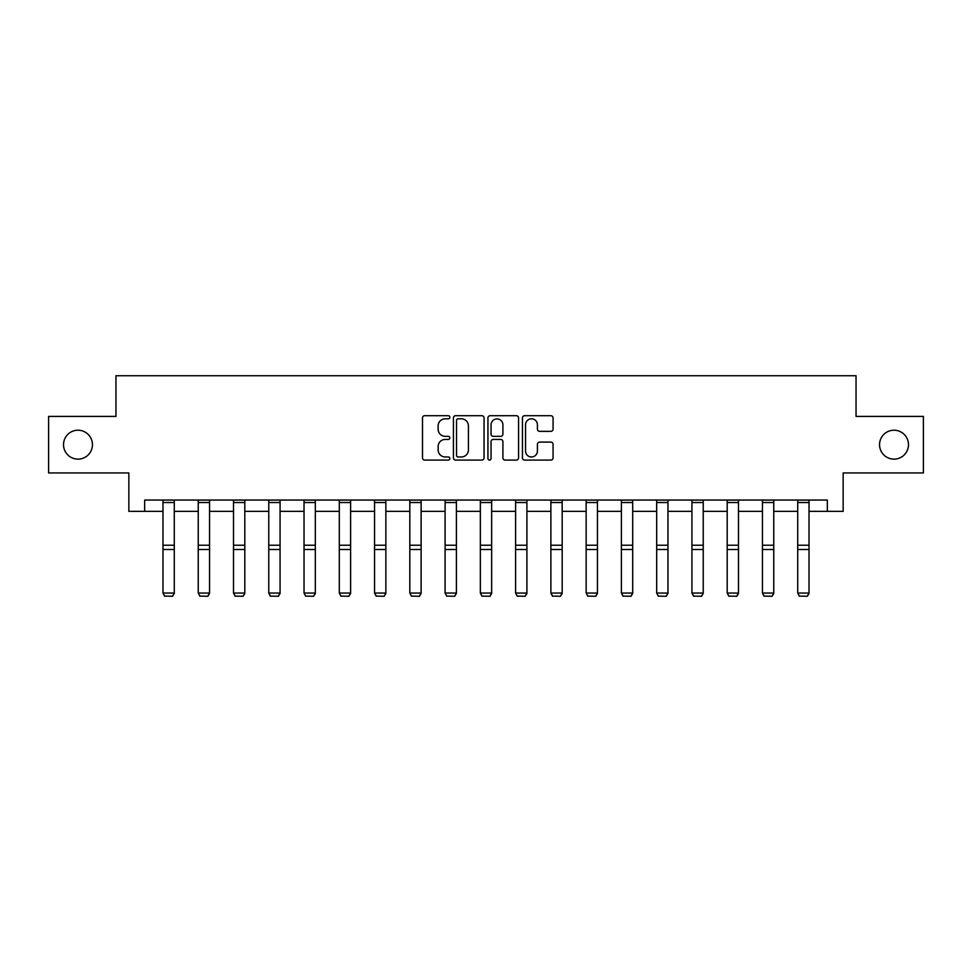 <?xml version="1.0" encoding="UTF-8"?>
<svg xmlns="http://www.w3.org/2000/svg" width="972" height="972" viewBox="0 0 972 972"><rect width="100%" height="100%" fill="white"/><g stroke="black" fill="none" stroke-linecap="round" stroke-linejoin="round"><path stroke-width="1.46" d="M449.829 417.255A1.555 1.555 0 0 0 448.286 415.7L424.703 415.7A2.223 2.223 0 0 0 422.492 417.924L422.492 457.861A2.223 2.223 0 0 0 424.703 460.084L448.286 460.084A1.555 1.555 0 0 0 449.829 458.529A1.555 1.555 0 0 0 448.286 456.974L445.225 456.974A7.096 7.096 0 0 1 438.129 449.878L438.129 446.549A7.096 7.096 0 0 1 445.225 439.441L448.286 439.441A1.555 1.555 0 0 0 449.829 437.886A1.555 1.555 0 0 0 448.286 436.343L445.225 436.343A7.096 7.096 0 0 1 438.129 429.235L438.129 425.906A7.096 7.096 0 0 1 445.225 418.81L448.286 418.81A1.555 1.555 0 0 0 449.829 417.255M879.551 444.678A14.471 14.471 0 0 0 894.009 459.136A14.471 14.471 0 0 0 908.48 444.678A14.471 14.471 0 0 0 894.009 430.207A14.471 14.471 0 0 0 879.551 444.678M63.52 444.678A14.471 14.471 0 0 0 77.991 459.136A14.471 14.471 0 0 0 92.449 444.678A14.471 14.471 0 0 0 77.991 430.207A14.471 14.471 0 0 0 63.52 444.678M550.845 431.349A2.223 2.223 0 0 0 553.068 429.126L553.068 417.924A2.223 2.223 0 0 0 550.845 415.7L524.661 415.7A2.223 2.223 0 0 0 522.438 417.924L522.438 457.861A2.223 2.223 0 0 0 524.661 460.084L550.845 460.084A2.223 2.223 0 0 0 553.068 457.861L553.068 444.326A2.223 2.223 0 0 0 550.845 442.102L539.642 442.102A2.223 2.223 0 0 0 537.419 444.326L537.419 451.032A5.941 5.941 0 0 1 531.49 456.974A5.941 5.941 0 0 1 525.548 451.032L525.548 424.74A5.941 5.941 0 0 1 531.49 418.81A5.941 5.941 0 0 1 537.419 424.74L537.419 429.126A2.223 2.223 0 0 0 539.642 431.349L550.845 431.349M144.67 511.357L144.67 500.058L827.33 500.058L827.33 511.357L843.149 511.357L843.149 472.927L923.4 472.927L923.4 416.417L856.04 416.417L856.04 375.727L115.96 375.727L115.96 416.417L48.6 416.417L48.6 472.927L128.851 472.927L128.851 511.357L162.98 511.357M484.056 417.924A2.223 2.223 0 0 0 481.845 415.7L455.661 415.7A2.223 2.223 0 0 0 453.438 417.924L453.438 457.861A2.223 2.223 0 0 0 455.661 460.084L481.845 460.084A2.223 2.223 0 0 0 484.056 457.861L484.056 417.924M490.155 415.7L516.339 415.7A2.223 2.223 0 0 1 518.562 417.924L518.562 457.861A2.223 2.223 0 0 1 516.339 460.084L505.136 460.084A2.223 2.223 0 0 1 502.913 457.861L502.913 441.665A2.223 2.223 0 0 0 500.702 439.441L493.266 439.441A2.223 2.223 0 0 0 491.042 441.665L491.042 458.529A1.555 1.555 0 0 1 489.499 460.084A1.555 1.555 0 0 1 487.944 458.529L487.944 417.924A2.223 2.223 0 0 1 490.155 415.7M174.28 511.357L198.239 511.357M209.551 511.357L233.511 511.357M244.81 511.357L268.77 511.357M280.07 511.357L304.029 511.357M315.329 511.357L339.301 511.357M350.6 511.357L374.56 511.357M385.86 511.357L409.82 511.357M421.119 511.357L445.091 511.357M456.39 511.357L480.35 511.357M491.65 511.357L515.61 511.357M526.909 511.357L550.881 511.357M562.181 511.357L586.14 511.357M597.44 511.357L621.4 511.357M632.699 511.357L656.671 511.357M667.971 511.357L691.93 511.357M703.23 511.357L727.19 511.357M738.489 511.357L762.449 511.357M773.761 511.357L797.72 511.357M809.02 511.357L827.33 511.357M458.104 418.81A1.555 1.555 0 0 0 456.548 420.366L456.548 455.418A1.555 1.555 0 0 0 458.104 456.974L461.311 456.974A7.096 7.096 0 0 0 468.419 449.878L468.419 425.906A7.096 7.096 0 0 0 461.311 418.81L458.104 418.81M502.913 424.861A5.941 5.941 0 0 0 496.984 418.92A5.941 5.941 0 0 0 491.042 424.861L491.042 434.12A2.223 2.223 0 0 0 493.266 436.343L500.702 436.343A2.223 2.223 0 0 0 502.913 434.12L502.913 424.861M174.28 500.058L174.28 593.467L172.591 596.273L164.669 596.103L172.591 596.273M164.669 596.273L162.98 593.054L174.28 593.054L172.591 596.103M162.98 500.058L162.98 593.054L164.669 596.103M209.551 500.058L209.551 593.467L207.85 596.273L199.94 596.103L207.85 596.273M199.94 596.273L198.239 593.054L209.551 593.054L207.85 596.103M198.239 500.058L198.239 593.054L199.94 596.103M244.81 500.058L244.81 593.467L243.109 596.273L235.2 596.103L243.109 596.273M235.2 596.273L233.511 593.054L244.81 593.054L243.109 596.103M233.511 500.058L233.511 593.054L235.2 596.103M280.07 500.058L280.07 593.467L278.381 596.273L270.459 596.103L278.381 596.273M270.459 596.273L268.77 593.054L280.07 593.054L278.381 596.103M268.77 500.058L268.77 593.054L270.459 596.103M315.329 500.058L315.329 593.467L313.64 596.273L305.73 596.103L313.64 596.273M305.73 596.273L304.029 593.054L315.329 593.054L313.64 596.103M304.029 500.058L304.029 593.054L305.73 596.103M350.6 500.058L350.6 593.467L348.899 596.273L340.99 596.103L348.899 596.273M340.99 596.273L339.301 593.054L350.6 593.054L348.899 596.103M339.301 500.058L339.301 593.054L340.99 596.103M385.86 500.058L385.86 593.467L384.171 596.273L376.249 596.103L384.171 596.273M376.249 596.273L374.56 593.054L385.86 593.054L384.171 596.103M374.56 500.058L374.56 593.054L376.249 596.103M421.119 500.058L421.119 593.467L419.43 596.273L411.521 596.103L419.43 596.273M411.521 596.273L409.82 593.054L421.119 593.054L419.43 596.103M409.82 500.058L409.82 593.054L411.521 596.103M456.39 500.058L456.39 593.467L454.689 596.273L446.78 596.103L454.689 596.273M446.78 596.273L445.091 593.054L456.39 593.054L454.689 596.103M445.091 500.058L445.091 593.054L446.78 596.103M491.65 500.058L491.65 593.467L489.961 596.273L482.039 596.103L489.961 596.273M482.039 596.273L480.35 593.054L491.65 593.054L489.961 596.103M480.35 500.058L480.35 593.054L482.039 596.103M526.909 500.058L526.909 593.467L525.22 596.273L517.311 596.103L525.22 596.273M517.311 596.273L515.61 593.054L526.909 593.054L525.22 596.103M515.61 500.058L515.61 593.054L517.311 596.103M562.181 500.058L562.181 593.467L560.48 596.273L552.57 596.103L560.48 596.273M552.57 596.273L550.881 593.054L562.181 593.054L560.48 596.103M550.881 500.058L550.881 593.054L552.57 596.103M597.44 500.058L597.44 593.467L595.751 596.273L587.829 596.103L595.751 596.273M587.829 596.273L586.14 593.054L597.44 593.054L595.751 596.103M586.14 500.058L586.14 593.054L587.829 596.103M632.699 500.058L632.699 593.467L631.01 596.273L623.101 596.103L631.01 596.273M623.101 596.273L621.4 593.054L632.699 593.054L631.01 596.103M621.4 500.058L621.4 593.054L623.101 596.103M667.971 500.058L667.971 593.467L666.27 596.273L658.36 596.103L666.27 596.273M658.36 596.273L656.671 593.054L667.971 593.054L666.27 596.103M656.671 500.058L656.671 593.054L658.36 596.103M703.23 500.058L703.23 593.467L701.541 596.273L693.619 596.103L701.541 596.273M693.619 596.273L691.93 593.054L703.23 593.054L701.541 596.103M691.93 500.058L691.93 593.054L693.619 596.103M738.489 500.058L738.489 593.467L736.8 596.273L728.891 596.103L736.8 596.273M728.891 596.273L727.19 593.054L738.489 593.054L736.8 596.103M727.19 500.058L727.19 593.054L728.891 596.103M773.761 500.058L773.761 593.467L772.06 596.273L764.15 596.103L772.06 596.273M764.15 596.273L762.449 593.054L773.761 593.054L772.06 596.103M762.449 500.058L762.449 593.054L764.15 596.103M809.02 500.058L809.02 593.467L807.331 596.273L799.409 596.103L807.331 596.273M799.409 596.273L797.72 593.054L809.02 593.054L807.331 596.103M797.72 500.058L797.72 593.054L799.409 596.103M174.28 500.094L162.98 500.094M174.28 545.231L162.98 545.231M174.28 549.508L162.98 549.508M174.28 502.524L162.98 502.524M209.551 500.094L198.239 500.094M209.551 545.231L198.239 545.231M209.551 549.508L198.239 549.508M209.551 502.524L198.239 502.524M244.81 500.094L233.511 500.094M244.81 545.231L233.511 545.231M244.81 549.508L233.511 549.508M244.81 502.524L233.511 502.524M280.07 500.094L268.77 500.094M280.07 545.231L268.77 545.231M280.07 549.508L268.77 549.508M280.07 502.524L268.77 502.524M315.329 500.094L304.029 500.094M315.329 545.231L304.029 545.231M315.329 549.508L304.029 549.508M315.329 502.524L304.029 502.524M350.6 500.094L339.301 500.094M350.6 545.231L339.301 545.231M350.6 549.508L339.301 549.508M350.6 502.524L339.301 502.524M385.86 500.094L374.56 500.094M385.86 545.231L374.56 545.231M385.86 549.508L374.56 549.508M385.86 502.524L374.56 502.524M421.119 500.094L409.82 500.094M421.119 545.231L409.82 545.231M421.119 549.508L409.82 549.508M421.119 502.524L409.82 502.524M456.39 500.094L445.091 500.094M456.39 545.231L445.091 545.231M456.39 549.508L445.091 549.508M456.39 502.524L445.091 502.524M491.65 500.094L480.35 500.094M491.65 545.231L480.35 545.231M491.65 549.508L480.35 549.508M491.65 502.524L480.35 502.524M526.909 500.094L515.61 500.094M526.909 545.231L515.61 545.231M526.909 549.508L515.61 549.508M526.909 502.524L515.61 502.524M562.181 500.094L550.881 500.094M562.181 545.231L550.881 545.231M562.181 549.508L550.881 549.508M562.181 502.524L550.881 502.524M597.44 500.094L586.14 500.094M597.44 545.231L586.14 545.231M597.44 549.508L586.14 549.508M597.44 502.524L586.14 502.524M632.699 500.094L621.4 500.094M632.699 545.231L621.4 545.231M632.699 549.508L621.4 549.508M632.699 502.524L621.4 502.524M667.971 500.094L656.671 500.094M667.971 545.231L656.671 545.231M667.971 549.508L656.671 549.508M667.971 502.524L656.671 502.524M703.23 500.094L691.93 500.094M703.23 545.231L691.93 545.231M703.23 549.508L691.93 549.508M703.23 502.524L691.93 502.524M738.489 500.094L727.19 500.094M738.489 545.231L727.19 545.231M738.489 549.508L727.19 549.508M738.489 502.524L727.19 502.524M773.761 500.094L762.449 500.094M773.761 545.231L762.449 545.231M773.761 549.508L762.449 549.508M773.761 502.524L762.449 502.524M809.02 500.094L797.72 500.094M809.02 545.231L797.72 545.231M809.02 549.508L797.72 549.508M809.02 502.524L797.72 502.524"/></g></svg>
